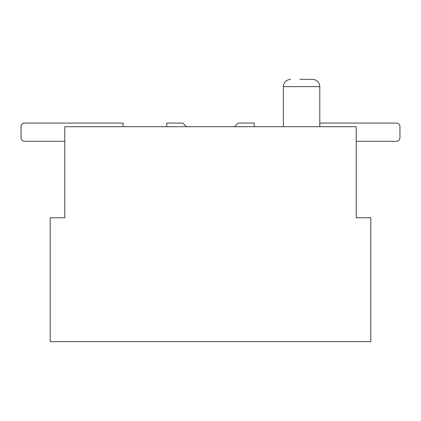 <?xml version="1.0" encoding="UTF-8"?>
<svg xmlns="http://www.w3.org/2000/svg" width="421" height="421" viewBox="0 0 421 421"><rect width="100%" height="100%" fill="white"/><g stroke="black" fill="none" stroke-linecap="round" stroke-linejoin="round"><path stroke-width="0.63" d="M356.229 126.705L356.229 217.789L370.806 217.789L370.806 341.657L50.194 341.657L50.194 217.789L64.771 217.789L64.771 126.705L356.229 126.705M396.308 141.277L356.229 141.277L396.308 141.277A3.642 3.642 0 0 0 399.95 137.635L399.95 126.705A3.642 3.642 0 0 0 396.308 123.064L319.797 123.064L396.308 123.064M234.544 126.705L238.191 123.064L254.221 123.064L254.221 126.705M399.95 137.635L399.95 126.705M319.797 126.705L319.797 86.631C319.407 82.242 316.976 79.816 312.514 79.343L299.878 79.343M24.692 141.277L64.771 141.277L24.692 141.277A3.642 3.642 0 0 1 21.05 137.635L21.05 126.705A3.642 3.642 0 0 1 24.692 123.064L123.064 123.064L123.064 126.705M166.779 126.705L166.779 123.064L182.809 123.064L186.456 126.705M123.064 123.064L24.692 123.064M21.05 126.705L21.05 137.635M312.514 79.343C316.976 79.816 319.407 82.242 319.797 86.631L283.365 86.631C283.759 82.242 286.185 79.816 290.653 79.343C286.185 79.816 283.759 82.242 283.365 86.631L283.365 126.705"/></g></svg>
